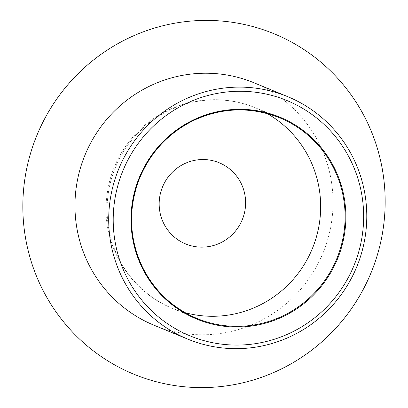 <?xml version="1.0" encoding="UTF-8"?>
<svg xmlns="http://www.w3.org/2000/svg" width="408" height="408" viewBox="0 0 408 408"><rect width="100%" height="100%" fill="white"/><g stroke="black" fill="none" stroke-linecap="round" stroke-linejoin="round"><path stroke-width="0.31" stroke-dasharray="2.04 1.53" d="M154.081 325.252A131.126 128.683 112.4 0 0 333.025 204.352A131.126 128.683 112.4 0 0 253.919 82.748M267.087 113.526A108.518 106.498 112.4 0 0 255.179 107.717A108.518 106.498 112.4 0 0 215.572 99.838A108.518 106.498 112.4 0 0 109.349 187.272A108.518 106.498 112.4 0 0 172.559 308.412A108.518 106.498 112.4 0 0 185.105 312.666M279.608 117.774L255.179 107.717C242.209 102.408 228.73 99.725 214.736 99.664C187.787 99.904 164.021 108.808 143.432 126.368C119.687 147.869 107.233 174.599 106.07 206.555C104.642 249.91 132.218 292.434 172.559 308.412L196.998 318.47"/><path stroke-width="0.61" d="M363.64 218.515A127.25 124.879 112.4 0 0 177.551 108.1A127.25 124.879 112.4 0 0 174.099 327.91A127.25 124.879 112.4 0 0 363.64 218.515M366.767 218.239A131.126 128.683 112.4 0 0 287.66 96.64A131.126 128.683 112.4 0 0 118.748 168.902A131.126 128.683 112.4 0 0 187.823 339.145A131.126 128.683 112.4 0 0 366.767 218.239M385.142 204.49A184.095 180.662 112.4 0 0 115.928 44.752A184.095 180.662 112.4 0 0 110.93 362.758A184.095 180.662 112.4 0 0 385.142 204.49M287.66 96.64L253.919 82.748A131.126 128.683 112.4 0 0 85.007 155.014A131.126 128.683 112.4 0 0 154.081 325.252L187.823 339.145M345.846 218.464A109.166 107.131 112.4 0 0 186.206 123.741A109.166 107.131 112.4 0 0 183.243 312.314A109.166 107.131 112.4 0 0 345.846 218.464M345.091 218.418A108.518 106.498 112.4 0 0 279.628 117.779A108.518 106.498 112.4 0 0 139.837 177.587A108.518 106.498 112.4 0 0 197.003 318.475A108.518 106.498 112.4 0 0 345.091 218.418M185.105 312.666A108.518 106.498 112.4 0 0 320.647 208.355A108.518 106.498 112.4 0 0 267.087 113.526M245.611 203.454A43.926 43.105 112.4 0 0 203.082 159.533A43.926 43.105 112.4 0 0 159.171 203.22A43.926 43.105 112.4 0 0 201.705 247.146A43.926 43.105 112.4 0 0 245.611 203.454M196.998 318.47L197.003 318.475C172.604 308.101 154.418 290.965 142.443 267.067C129.305 238.894 128.061 210.033 138.705 180.479C149.308 153.612 167.382 133.712 192.943 120.778C221.585 107.386 250.481 106.386 279.628 117.779L279.608 117.774"/></g></svg>

